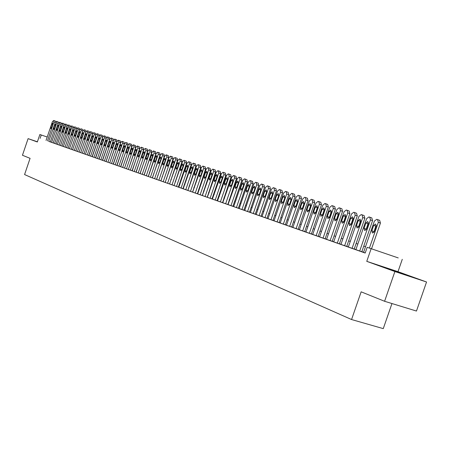 <?xml version="1.0" encoding="UTF-8"?>
<svg xmlns="http://www.w3.org/2000/svg" width="449" height="449" viewBox="0 0 449 449"><rect width="100%" height="100%" fill="white"/><g stroke="black" fill="none" stroke-linecap="round" stroke-linejoin="round"><path stroke-width="0.67" d="M406.519 275.035L391.433 269.86L406.519 275.035M398.241 257.922L367.164 247.326L398.241 257.922M397.988 271.684L366.76 261.346L394.896 271.538L384.591 301.279L416.464 311.05L426.55 282L397.988 271.684L402.276 259.314M391.96 303.541L383.266 328.629L351.561 319.536L24.572 174.554L30.083 158.334L22.45 155.259L28.096 138.634L37.334 141.979L39.871 134.515L47.207 137.024L39.871 134.515M394.896 271.538L426.55 282M37.407 141.772L28.096 138.634M363.567 252.372L365.217 252.961M355.501 249.532L362.203 251.861L361.821 251.726L372.569 220.65L370.47 219.892L369.718 217.176L368.915 216.929L366.592 218.691L355.883 249.666L355.501 249.532M347.975 246.883L354.581 249.173L354.205 249.043L364.846 218.259L362.753 217.507L362.029 214.818L361.237 214.577L358.953 216.328L348.345 247.012L347.975 246.883M340.589 244.278L347.099 246.54L346.729 246.406L357.269 215.918L355.187 215.166L354.48 212.512L353.705 212.27L351.455 214.01L340.954 244.408L340.589 244.278M333.343 241.719L339.764 243.953L339.399 243.824L349.833 213.617L347.762 212.871L347.049 210.233L346.314 210.009L344.102 211.737L333.702 241.848L333.343 241.719M326.232 239.216L332.563 241.416L332.204 241.287L342.536 211.361L340.477 210.615L339.803 208.016L339.062 207.792L336.879 209.503L326.586 239.339L326.232 239.216M319.25 236.752L325.491 238.924L325.143 238.801L335.375 209.144L333.321 208.403L332.67 205.833L331.94 205.608L329.796 207.315L319.598 236.876L319.25 236.752M316.147 235.658L326.3 206.237L325.665 203.689L324.953 203.47L322.837 205.165L312.734 234.457L312.397 234.333L318.212 236.354M305.662 231.965L311.741 234.075L311.404 233.951L321.445 204.834L319.407 204.104L318.79 201.584L318.088 201.371L316.006 203.049L305.999 232.082L305.662 231.965M299.051 229.63L305.045 231.712L304.714 231.6L314.665 202.74L312.639 202.011L312.038 199.519L311.348 199.305L309.299 200.978L299.382 229.748L299.051 229.63M296.116 228.597L305.988 199.957L305.404 197.487L304.725 197.279L302.705 198.941L292.883 227.458L292.557 227.34L298.147 229.282M289.672 226.324L299.455 197.936L298.888 195.495L298.22 195.293L296.233 196.937L286.496 225.207L286.176 225.095L291.698 227.009M279.907 222.884L285.671 224.882L285.356 224.775L295.038 196.668L293.034 195.949L292.484 193.536L291.833 193.334L289.869 194.973L280.221 222.99L279.907 222.884M277.123 221.901L286.731 194.002L286.193 191.605L285.553 191.414L283.616 193.036L274.053 220.818L273.75 220.712L279.126 222.575M271.011 219.746L280.53 192.082L280.008 189.714L279.379 189.523L277.471 191.139L267.991 218.68L267.694 218.573L273.009 220.42M261.739 216.48L267.29 218.405L266.987 218.298L276.416 190.909L274.44 190.202L273.929 187.856L273.312 187.665L271.432 189.27L262.036 216.581L261.739 216.48M255.885 214.414L261.369 216.317L261.071 216.21L270.416 189.051L268.446 188.35L267.952 186.026L267.346 185.841L265.494 187.435L256.177 214.515L255.885 214.414M250.132 212.383L255.543 214.263L255.257 214.162L264.517 187.227L262.558 186.526L262.076 184.225L261.481 184.045L259.651 185.628L250.419 212.484L250.132 212.383M244.475 210.39L249.818 212.242L249.532 212.147L258.714 185.431L256.766 184.735L256.3 182.457L255.711 182.277L253.91 183.854L244.756 210.486L244.475 210.39M238.907 208.426L244.189 210.261L243.908 210.16L253.012 183.669L251.07 182.973L250.615 180.717L250.037 180.543L248.258 182.109L239.182 208.521L238.907 208.426M233.429 206.495L238.649 208.308L238.374 208.213L247.399 181.935L245.468 181.244L245.025 179.005L244.458 178.831L242.701 180.386L233.699 206.591L233.429 206.495M228.041 204.598L233.199 206.388L232.924 206.293L241.876 180.223L239.957 179.538L239.525 177.321L238.963 177.153L237.235 178.696L228.041 204.598M222.738 202.729L227.834 204.497L236.449 178.545L234.535 177.86L234.114 175.666L233.564 175.497L231.852 177.035L222.738 202.729M217.524 200.888L222.558 202.634L231.1 176.889L229.198 176.21L228.777 174.032L228.244 173.87L226.56 175.396L217.524 200.888M215.2 200.069L223.944 174.588L223.535 172.427L223.013 172.27L221.346 173.785L212.388 199.075L217.108 200.714M210.098 198.273L218.775 172.988L218.388 170.856L217.86 170.693L216.216 172.203L207.331 197.296L212.001 198.913M202.353 195.54L207.219 197.229L215.565 172.085L213.685 171.417L213.297 169.295L212.792 169.144L211.17 170.637L202.353 195.54M197.695 193.895L202.263 195.483L210.542 170.536L208.673 169.868L208.297 167.763L207.797 167.612L206.198 169.099L197.695 193.901M192.627 192.11L197.386 193.76L205.603 169.004L203.739 168.341L203.38 166.259L202.886 166.108L201.298 167.589L192.627 192.11M187.873 190.438L192.582 192.071L200.737 167.499L198.879 166.837L198.525 164.772L198.043 164.626L196.477 166.096L187.873 190.438M183.192 188.788L187.85 190.398L195.938 166.018L194.097 165.361L193.749 163.313L193.272 163.167L191.729 164.631L183.192 188.788M176.53 186.436L184.741 162.465L184.421 160.456L183.95 160.315L182.44 161.758L174.044 185.56L182.956 188.675M169.565 183.978L174.072 185.544L181.985 161.702L180.161 161.051L179.853 159.058L179.392 158.918L177.899 160.355L169.565 183.978M165.153 182.423L169.615 183.972L177.467 160.304L175.654 159.659L175.346 157.678L174.897 157.543L173.426 158.968L165.153 182.423M160.809 180.891L165.221 182.423L173.017 158.929L171.215 158.284L170.917 156.325L170.474 156.19L169.015 157.605L160.809 180.891M156.527 179.381L160.894 180.896L168.633 157.571L166.837 156.931L166.545 154.984L166.108 154.854L164.671 156.263L156.527 179.381M152.301 177.894L156.622 179.392L164.312 156.235L162.521 155.601L162.235 153.665L161.808 153.536L160.388 154.939L152.301 177.894M148.35 176.496L152.419 177.911L160.046 154.916L158.267 154.282L157.997 152.368L157.571 152.239L156.162 153.631L148.344 176.502M144.034 174.981L148.271 176.446L155.848 153.614L154.074 152.986L153.811 151.089L153.39 150.959L151.998 152.346L144.034 174.981M139.987 173.555L144.18 175.009L151.706 152.334L149.938 151.711L149.685 149.826L149.27 149.697L147.895 151.077L139.987 173.555M135.996 172.147L140.15 173.583L147.62 151.072L145.863 150.449L145.616 148.58L145.207 148.456L143.848 149.826L135.996 172.147M132.062 170.76L136.176 172.186L143.59 149.826L141.845 149.208L141.603 147.351L141.199 147.227L139.852 148.591L132.062 170.76M128.184 169.391L132.253 170.8L139.617 148.597L137.877 147.979L137.647 146.138L137.248 146.02L135.918 147.373L128.375 169.458L135.699 147.384L133.97 146.772L133.74 144.943L133.347 144.825L132.034 146.172L124.541 168.106L131.838 146.189L130.109 145.577L129.89 143.764L129.503 143.646L128.201 144.988L120.579 166.708L128.19 169.368M116.852 165.395L120.77 166.753L128.021 145.01L126.304 144.404L126.09 142.602L125.709 142.485L124.424 143.82L116.852 165.395M113.176 164.098L117.043 165.44L124.261 143.843L122.549 143.242L122.341 141.457L121.965 141.34L120.691 142.664L113.176 164.098M109.545 162.819L113.361 164.143L120.545 142.698L118.845 142.097L118.643 140.324L118.272 140.211L117.015 141.53L109.724 162.886L116.886 141.564L115.191 140.964L114.995 139.207L114.624 139.095L113.378 140.408L105.964 161.556L109.545 162.819M104.37 160.995L111.582 139.852L111.391 138.107L111.032 137.995L109.797 139.297L102.434 160.31L106.065 161.567M98.948 159.081L102.613 160.355L109.702 139.342L108.024 138.747L107.833 137.012L107.479 136.906L106.261 138.202L98.948 159.081M95.502 157.868L99.128 159.126L106.177 138.253L104.51 137.663L104.331 135.94L103.977 135.834L102.765 137.125L95.502 157.868M92.107 156.673L95.682 157.913L102.703 137.175L101.036 136.591L100.862 134.88L100.514 134.773L99.319 136.058L92.107 156.673M88.75 155.489L92.281 156.712L99.274 136.114L97.613 135.531L97.444 133.836L97.102 133.729L95.918 135.009L88.75 155.489M85.439 154.321L88.924 155.528L95.884 135.07L94.234 134.487L94.071 132.803L93.729 132.696L92.556 133.97L85.439 154.321M74.326 150.404L81.129 130.435L80.983 128.796L79.535 129.941L72.598 149.792L85.607 154.361M71.195 149.298L77.952 129.452L77.812 127.825L76.375 128.964L69.488 148.698L72.76 149.831M65.043 147.132L71.717 127.522L71.587 125.922L70.179 127.05L63.376 146.542L69.646 148.737M59.038 145.016L65.627 125.641L65.509 124.059L64.128 125.181L57.416 144.438L63.534 146.582M53.178 142.945L59.689 123.806L59.577 122.246L58.224 123.352L51.59 142.389L57.567 144.477M50.299 141.935L56.77 122.903L56.664 121.353L55.322 122.459L48.733 141.379L51.742 142.423M48.879 141.413L365.189 253.045L367.164 247.326M363.595 252.282L361.838 251.665M355.911 249.577L354.222 248.982M348.379 246.922L346.751 246.349M340.987 244.318L339.422 243.762M333.736 241.758L332.226 241.225M326.614 239.25L325.166 238.739M319.626 236.786L318.229 236.297M312.762 234.367L311.421 233.895M306.027 231.993L304.736 231.538M299.41 229.663L298.17 229.226M292.911 227.374L291.715 226.953M286.524 225.123L285.379 224.719M280.249 222.912L279.149 222.524M274.081 220.734L273.026 220.364M268.019 218.601L267.009 218.242M262.064 216.502L261.094 216.16M256.205 214.437L255.273 214.106M250.447 212.405L249.554 212.091M244.778 210.407L243.925 210.11M239.21 208.448L238.391 208.156M233.727 206.512L232.947 206.237M228.333 204.615L227.587 204.351M223.03 202.746L222.311 202.493M217.804 200.905L217.125 200.664M212.669 199.092L212.018 198.862M207.606 197.307L206.989 197.089M202.628 195.551L202.039 195.343M197.723 193.828L197.162 193.626M192.89 192.121L192.363 191.936M188.137 190.449L187.631 190.269M183.45 188.793L182.973 188.625M178.837 187.171L178.388 187.008M174.291 185.566L173.864 185.415M169.812 183.989L169.408 183.849M165.4 182.434L165.019 182.3M161.051 180.902L160.691 180.773M156.763 179.387L156.432 179.274M152.537 177.899L152.228 177.793M148.372 176.435L148.08 176.328M181.11 188.052L189.383 163.902L189.051 161.876L188.58 161.73L187.053 163.183L178.814 187.239L178.371 187.059L186.565 163.116L184.741 162.465M366.76 261.346L371.138 248.69M40.107 138.399L41.263 134.992M384.591 301.279L361.148 291.828L351.561 319.536M149.478 172.248L149.77 172.343M153.631 173.679L153.945 173.785L153.625 173.69M157.846 175.127L158.177 175.245L157.84 175.144M162.123 176.603L162.476 176.726L162.117 176.614M166.456 178.096L166.837 178.225M170.861 179.611L171.26 179.752M175.323 181.149L175.75 181.301L175.318 181.166M179.858 182.715L180.307 182.872L179.853 182.726M184.455 184.298L184.937 184.466M189.124 185.908L189.63 186.082L189.119 185.92M193.867 187.542L194.4 187.727L193.861 187.553M198.677 189.197L199.238 189.394L198.671 189.214M203.565 190.881L204.155 191.089M208.527 192.593L209.15 192.806L208.527 192.61M213.572 194.333L214.224 194.557L213.567 194.344M219.37 196.348L218.685 196.112L219.376 196.331M224.607 198.149L223.888 197.902L224.612 198.132M229.181 199.71L229.927 199.968L229.175 199.726M235.332 201.848L234.546 201.573L235.338 201.831M240.007 203.442L240.832 203.723L240.007 203.459M246.411 205.664L245.552 205.367L246.417 205.648M251.199 207.298L252.097 207.606M256.935 209.273L257.872 209.593L256.929 209.29M262.766 211.283L263.743 211.619M269.709 213.696L268.693 213.342L269.714 213.679M274.732 215.408L275.793 215.773M280.872 217.524L281.972 217.9L280.866 217.535M287.113 219.673L288.264 220.072M293.472 221.862L294.667 222.277L293.466 221.879M299.938 224.09L301.184 224.522M306.521 226.358L307.818 226.807M313.222 228.67L314.569 229.136M320.047 231.022L321.45 231.504L320.042 231.039M327.001 233.418L328.455 233.918L326.995 233.435M335.588 236.393L334.073 235.877L335.594 236.376M341.291 238.34L342.862 238.885L341.285 238.363M348.643 240.877L350.276 241.439L348.637 240.894M357.819 244.06L356.13 243.476L357.831 244.043M363.769 246.086L365.525 246.692M365.52 246.714L363.763 246.108M314.564 229.153L313.217 228.687M307.812 226.824L306.515 226.375M301.178 224.539L299.932 224.107M288.258 220.083L287.107 219.69M275.787 215.789L274.726 215.425M263.737 211.636L262.76 211.299M252.091 207.623L251.193 207.315M204.155 191.1L203.56 190.898M184.932 184.477L184.449 184.315M171.26 179.768L170.856 179.628M166.832 178.242L166.456 178.113M149.764 172.36L149.472 172.259M46.045 140.43L52.46 121.572L53.785 120.472L53.886 122.01L47.454 140.93M51.882 124.104L52.707 123.155L52.797 124.39L51.68 127.668L50.855 128.61L50.771 127.376L51.882 124.104L52.786 124.418M55.339 121.022L53.785 120.472L55.339 121.022L55.603 121.847M54.744 125.007L55.581 124.053L55.67 125.293L54.548 128.594L53.717 129.542L53.627 128.296L54.744 125.007L55.659 125.327M56.664 121.353L58.23 121.903L58.493 122.762M57.646 125.916L58.488 124.962L58.578 126.214L57.45 129.525L56.613 130.479L56.518 129.228L57.646 125.916L58.566 126.242M59.577 122.246L61.148 122.802L61.412 123.694M54.632 143.461L61.159 124.261L62.523 123.144L62.641 124.721L56.091 143.972M60.576 126.843L61.429 125.877L61.524 127.14L60.391 130.474L59.543 131.434L59.448 130.171L60.576 126.843L61.513 127.168M62.54 123.155L64.106 123.705L64.37 124.637M63.545 127.774L64.403 126.809L64.504 128.077L63.36 131.434L62.506 132.393L62.405 131.125L63.545 127.774L64.493 128.105M65.509 124.059L67.092 124.62L67.361 125.591M60.525 145.538L67.137 126.107L68.523 124.985L68.652 126.579L62.024 146.065M66.547 128.723L67.417 127.746L67.518 129.026L66.368 132.399L65.509 133.37L65.402 132.09L66.547 128.723L67.507 129.054M68.545 124.99L70.123 125.546L70.386 126.562M69.589 129.677L70.465 128.7L70.572 129.986L69.415 133.381L68.545 134.358L68.439 133.067L69.589 129.677L70.56 130.019M71.587 125.922L73.187 126.483L73.451 127.55M66.564 147.665L73.26 127.999L74.674 126.865L74.815 128.481L68.096 148.209M72.671 130.648L73.552 129.666L73.658 130.956L72.497 134.374L71.615 135.357L71.509 134.055L72.671 130.648L73.647 130.99M74.697 126.876L76.279 127.432L76.549 128.549M75.786 131.624L76.678 130.642L76.79 131.944L75.617 135.379L74.73 136.367L74.613 135.059L75.786 131.624L76.779 131.972M79.422 128.397L77.806 127.825L79.422 128.397L79.686 129.57M78.94 132.618L79.838 131.63L79.956 132.938L78.777 136.401L77.879 137.388L77.761 136.069L78.94 132.618L79.944 132.971M82.605 129.368L80.977 128.796L82.605 129.368L82.857 130.603M75.909 150.959L82.728 130.928L84.188 129.778L84.339 131.428L77.497 151.521M82.133 133.622L83.043 132.629L83.16 133.948L81.976 137.428L81.073 138.421L80.949 137.097L82.133 133.622L83.149 133.982M84.21 129.789L85.821 130.356L86.068 131.664M79.097 152.088L85.967 131.927L87.437 130.771L87.594 132.433L80.708 152.654M85.366 134.644L86.281 133.639L86.41 134.969L85.215 138.472L84.3 139.471L84.176 138.135L85.366 134.644L86.393 135.003M87.465 130.782L89.076 131.349L89.306 132.758M82.33 153.227L89.239 132.943L90.401 131.68L90.732 131.782L90.894 133.454L83.963 153.799M88.638 135.671L89.564 134.666L89.693 136.002L88.492 139.527L87.572 140.531L87.437 139.19L88.638 135.671L89.682 136.041M90.754 131.787L92.376 132.365L92.567 133.942M87.258 154.961L94.234 134.487M91.955 136.715L92.892 135.705L93.022 137.052L91.815 140.599L90.883 141.609L90.749 140.256L91.955 136.715L93.01 137.085M94.088 132.809L95.716 133.387L95.884 135.07M90.591 156.14L97.613 135.531M95.311 137.77L96.26 136.754L96.395 138.112L95.177 141.682L94.234 142.698L94.099 141.334L95.311 137.77L96.383 138.146M97.467 133.841L99.1 134.419L99.274 136.114M93.97 157.33L101.036 136.591M98.713 138.842L99.667 137.821L99.807 139.19L98.584 142.782L97.635 143.803L97.489 142.428L98.713 138.842L99.796 139.224M100.885 134.891L102.529 135.469L102.703 137.175M97.394 158.536L104.51 137.663M102.159 139.925L103.124 138.898L103.27 140.279L102.035 143.893L101.076 144.92L100.93 143.534L102.159 139.925L103.259 140.312M104.353 135.952L105.998 136.535L106.177 138.253M100.857 159.76L108.024 138.747M105.644 141.025L106.626 139.993L106.772 141.379L105.532 145.021L104.561 146.048L104.409 144.657L105.644 141.025L106.761 141.418M107.861 137.024L109.517 137.613L109.702 139.342M106.065 161.573L113.271 140.447L111.582 139.852M109.18 142.137L110.168 141.098L110.325 142.496L109.073 146.161L108.091 147.199L107.934 145.796L109.18 142.137L110.308 142.535M111.391 138.107L113.075 138.702L113.271 140.447M107.928 162.252L115.191 140.964M112.766 143.265L113.76 142.221L113.923 143.629L112.665 147.317L111.672 148.361L111.509 146.946L112.766 143.265L113.906 143.669M115.017 139.218L116.689 139.807L116.886 141.564M111.537 163.52L118.845 142.097M116.392 144.41L117.402 143.354L117.565 144.774L116.297 148.49L115.298 149.539L115.129 148.114L116.392 144.41L117.554 144.814M118.671 140.335L120.343 140.924L120.545 142.698M115.191 164.811L122.549 143.242M120.074 145.566L121.09 144.511L121.258 145.942L119.984 149.674L118.974 150.729L118.8 149.293L120.074 145.566L121.247 145.981M122.369 141.463L124.047 142.064L124.261 143.843M118.895 166.113L126.304 144.404M123.801 146.739L124.828 145.678L125.002 147.12L123.716 150.881L122.695 151.942L122.515 150.494L123.801 146.739L124.99 147.16M126.118 142.614L127.808 143.214L128.021 145.01M122.65 167.438L130.109 145.577M127.578 147.929L128.616 146.857L128.796 148.31L127.505 152.099L126.472 153.165L126.287 151.706L127.578 147.929L128.784 148.35M129.918 143.775L131.613 144.376L131.838 146.189M126.455 168.779L133.97 146.772M131.405 149.135L132.461 148.058L132.64 149.523L131.338 153.334L130.294 154.405L130.109 152.935L131.405 149.135L132.629 149.562M133.768 144.954L135.469 145.56L135.699 147.384M130.311 170.143L137.877 147.979M135.289 150.353L136.35 149.276L136.541 150.752L135.233 154.591L134.172 155.668L133.982 154.187L135.289 150.353L136.53 150.791M137.675 146.149L139.381 146.756L139.617 148.597M134.223 171.518L141.845 149.208M139.224 151.594L140.301 150.505L140.492 151.992L139.173 155.859L138.107 156.942L137.905 155.449L139.224 151.594L140.481 152.037M141.631 147.362L143.349 147.974L143.59 149.826M138.185 172.916L145.863 150.449M143.214 152.851L144.303 151.756L144.505 153.255L143.175 157.15L142.092 158.239L141.89 156.735L143.214 152.851L144.488 153.3M145.644 148.591L147.367 149.203L147.62 151.072M142.21 174.335L149.938 151.711M147.261 154.125L148.361 153.025L148.568 154.535L147.227 158.452L146.133 159.552L145.925 158.031L147.261 154.125L148.552 154.579M149.713 149.837L151.448 150.454L151.706 152.334M146.284 175.772L154.074 152.986M151.364 155.416L152.475 154.31L152.688 155.831L151.341 159.777L150.235 160.882L150.017 159.35L151.364 155.416L152.671 155.876M153.844 151.1L155.584 151.717L155.848 153.614M150.421 177.232L158.267 154.282M155.522 156.723L156.65 155.612L156.869 157.15L155.511 161.124L154.394 162.229L154.17 160.691L155.522 156.723L156.853 157.195M158.026 152.379L159.777 153.002L160.046 154.916M154.619 178.708L162.521 155.601M159.749 158.054L160.882 156.937L161.107 158.48L159.743 162.487L158.609 163.599L158.379 162.05L159.749 158.054L161.096 158.531M162.274 153.681L164.031 154.304L164.312 156.235M158.873 180.212L166.837 156.931M164.025 159.401L165.181 158.278L165.412 159.838L164.031 163.868L162.892 164.991L162.65 163.425L164.025 159.401L165.395 159.883M166.585 155L168.347 155.629L168.633 157.571M163.189 181.733L171.215 158.284M168.369 160.77L169.537 159.636L169.778 161.208L168.386 165.271L167.23 166.399L166.983 164.822L168.369 160.77L169.761 161.258M170.951 156.336L172.725 156.965L173.017 158.929M167.572 183.276L175.654 159.659M172.781 162.156L173.959 161.017L174.206 162.605L172.803 166.697L171.636 167.831L171.383 166.237L172.781 162.156L174.19 162.65M175.385 157.694L177.164 158.329L177.467 160.304M172.018 184.848L180.161 161.051M177.254 163.565L178.444 162.42L178.696 164.02L177.288 168.139L176.103 169.279L175.845 167.673L177.254 163.565L178.68 164.065M179.886 159.069L181.671 159.709L181.985 161.702M181.789 164.991L183.001 163.84L183.259 165.451L181.834 169.604L180.638 170.755L180.375 169.133L181.789 164.991L183.243 165.501M184.455 160.467L186.245 161.107L186.565 163.116M182.956 188.681L191.218 164.559L189.383 163.902M186.397 166.444L187.62 165.283L187.884 166.91L186.453 171.091L185.241 172.248L184.971 170.614L186.397 166.444L187.867 166.961M189.051 161.876L190.887 162.532L191.218 164.559M185.763 189.691L194.097 165.361M191.072 167.915L192.312 166.747L192.587 168.392L191.139 172.601L189.916 173.763L189.635 172.119L191.072 167.915L192.565 168.442M193.794 163.329L195.601 163.975L195.938 166.018M190.483 191.353L198.879 166.837M195.82 169.408L197.072 168.235L197.358 169.89L195.899 174.139L194.658 175.306L194.372 173.645L195.82 169.408L197.336 169.941M198.57 164.789L200.383 165.44L200.737 167.499M195.27 193.042L203.739 168.341M200.641 170.923L201.91 169.744L202.202 171.417L200.731 175.694L199.474 176.872L199.176 175.194L200.641 170.923L202.179 171.467M203.419 166.276L205.244 166.927L205.603 169.004M200.136 194.759L208.673 169.868M205.535 172.467L206.821 171.277L207.118 172.96L205.636 177.276L204.368 178.461L204.059 176.766L205.535 172.467L207.096 173.017M208.347 167.78L210.177 168.437L210.542 170.536M205.081 196.499L213.685 171.417M210.502 174.027L211.805 172.837L212.113 174.538L210.62 178.882L209.335 180.071L209.021 178.365L210.502 174.027L212.091 174.594M213.348 169.312L215.183 169.969L215.565 172.085M211.995 198.918L220.661 173.662L218.775 172.988M215.554 175.621L216.873 174.42L217.187 176.131L215.683 180.509L214.381 181.71L214.055 179.987L215.554 175.621L217.164 176.188M218.388 170.856L220.268 171.529L220.661 173.662M217.103 200.72L225.841 175.267L223.944 174.588M220.678 177.232L222.014 176.025L222.339 177.753L220.824 182.165L219.505 183.372L219.168 181.632L220.678 177.232L222.317 177.81M223.585 172.45L225.437 173.112L225.841 175.267M220.38 201.893L229.198 176.21M225.892 178.87L227.245 177.658L227.576 179.404L226.049 183.849L224.708 185.061L224.365 183.31L225.892 178.87L227.553 179.46M228.827 174.055L230.691 174.717L231.1 176.889M225.645 203.751L234.535 177.86M231.184 180.537L232.554 179.314L232.896 181.076L231.353 185.56L230 186.778L229.647 185.01L231.184 180.537L232.874 181.138M234.154 175.682L236.022 176.35L236.449 178.545M230.994 205.636L239.957 179.538M236.561 182.232L237.948 180.998L238.301 182.777L236.746 187.3L235.371 188.524L235.012 186.739L236.561 182.232L238.279 182.838M239.57 177.338L241.444 178.012L241.876 180.223M236.432 207.556L245.468 181.244M242.028 183.95L243.431 182.715L243.796 184.505L242.23 189.063L240.838 190.297L240.468 188.496L242.028 183.95L243.773 184.567M245.07 179.022L246.95 179.701L247.399 181.935M241.955 209.503L251.07 182.973M247.584 185.701L249.01 184.455L249.38 186.268L247.797 190.859L246.389 192.105L246.007 190.281L247.584 185.701L249.358 186.329M250.66 180.734L252.551 181.413L253.012 183.669M247.573 211.485L256.766 184.735M253.23 187.474L254.673 186.223L255.054 188.052L253.466 192.683L252.035 193.934L251.642 192.099L253.23 187.474L255.032 188.12M256.345 182.474L258.242 183.158L258.714 185.431M253.287 213.494L262.558 186.526M258.972 189.282L260.437 188.024L260.83 189.871L259.225 194.54L257.777 195.798L257.372 193.94L258.972 189.282L260.807 189.933M262.126 184.247L264.029 184.926L264.517 187.227M259.095 215.542L268.446 188.35M264.809 191.122L266.296 189.854L266.7 191.717L265.078 196.426L263.608 197.695L263.193 195.82L264.809 191.122L266.678 191.785M268.002 186.043L269.916 186.733L270.416 189.051M265 217.625L274.44 190.202M270.747 192.991L272.257 191.712L272.666 193.598L271.033 198.346L269.546 199.62L269.119 197.728L270.747 192.991L272.644 193.665M273.98 187.873L275.899 188.563L276.416 190.909M273.003 220.425L282.516 192.795L280.53 192.082M276.786 194.894L278.318 193.603L278.739 195.506L277.095 200.299L275.585 201.584L275.142 199.67L276.786 194.894L278.717 195.579M280.064 189.736L281.989 190.427L282.516 192.795M279.126 222.581L288.724 194.714L286.731 194.002M282.932 196.825L284.481 195.528L284.919 197.453L283.257 202.286L281.725 203.577L281.27 201.646L282.932 196.825L284.896 197.521M286.193 191.605L288.179 192.324L288.724 194.714M283.341 224.096L293.034 195.949M289.184 198.795L290.756 197.487L291.205 199.429L289.526 204.306L287.972 205.608L287.506 203.655L289.184 198.795L291.182 199.502M292.54 193.553L294.482 194.254L295.038 196.668M291.693 227.014L301.464 198.654L299.455 197.936M295.543 200.793L297.137 199.485L297.603 201.444L295.908 206.36L294.331 207.668L293.854 205.698L295.543 200.793L297.552 201.511L297.665 201.231M295.796 206.63L297.552 201.511M298.944 195.517L300.892 196.219L301.464 198.654M298.147 229.287L308.008 200.681L305.988 199.957M302.014 202.83L303.636 201.511L304.113 203.492L302.401 208.454L300.802 209.773L300.314 207.78L302.014 202.83L304.035 203.549L304.203 203.161M302.239 208.836L304.035 203.549M305.46 197.509L307.419 198.217L308.008 200.681M302.671 230.909L312.639 202.011M308.603 204.907L310.248 203.577L310.736 205.58L309.013 210.581L307.391 211.911L306.886 209.896L308.603 204.907L310.629 205.631L310.848 205.154M308.805 211.047L310.629 205.631M312.1 199.541L314.064 200.248L314.665 202.74M309.35 233.261L319.407 204.104M315.316 207.017L316.983 205.681L317.488 207.702L315.742 212.753L314.098 214.089L313.576 212.051L315.316 207.017L317.348 207.741L317.606 207.197M315.49 213.286L317.348 207.741M318.852 201.612L320.827 202.319L321.445 204.834M318.206 236.359L328.348 206.972L326.3 206.237M322.146 209.167L323.841 207.82L324.358 209.863L322.601 214.959L320.928 216.306L320.39 214.252L322.146 209.167L324.189 209.896L324.487 209.29M322.309 215.559L324.189 209.896M325.733 203.717L327.708 204.43L328.348 206.972M323.072 238.099L333.321 208.403M329.1 211.356L330.823 210.003L331.351 212.068L329.577 217.209L327.882 218.568L327.332 216.485L329.1 211.356L331.154 212.091L331.491 211.428M329.252 217.86L331.154 212.091M332.737 205.861L334.724 206.579L335.375 209.144M330.127 240.585L340.477 210.615M336.183 213.589L337.934 212.22L338.479 214.308L336.688 219.499L334.971 220.863L334.398 218.764L336.183 213.589L338.249 214.325L338.625 213.606M336.323 220.206L338.249 214.325M339.871 208.044L341.869 208.763L342.536 211.361M337.311 243.122L347.762 212.871M343.406 215.857L345.18 214.482L345.741 216.598L343.934 221.834L342.189 223.209L341.599 221.082L343.406 215.857L345.477 216.598L345.887 215.834M343.53 222.592L345.477 216.598M347.144 210.267L349.142 210.991L349.833 213.617M344.636 245.704L355.187 215.166M350.759 218.175L352.56 216.788L353.144 218.921L351.314 224.214L349.541 225.594L348.935 223.445L350.759 218.175L352.841 218.916L353.29 218.107M350.871 225.011L352.841 218.916M354.553 212.534L356.557 213.264L357.269 215.918M352.095 248.331L362.753 217.507M358.251 220.532L360.087 219.14L360.682 221.295L358.835 226.638L357.039 228.03L356.416 225.858L358.251 220.532L360.345 221.278L360.828 220.425M358.358 227.48L360.345 221.278M362.102 214.847L364.117 215.576L364.846 218.259M359.705 251.013L370.47 219.892M365.896 222.94L367.759 221.537L368.371 223.714L366.507 229.108L364.678 230.511L364.032 228.311L365.896 222.94L367.989 223.686L368.517 222.788M365.991 229.995L367.989 223.686M369.796 217.204L371.817 217.933L372.569 220.65M363.561 252.377L374.382 221.099L376.739 219.325L377.564 219.578L378.333 222.322L369.415 248.089M371.536 248.813L380.438 223.086L378.333 222.322M373.68 225.387L375.577 223.978L376.206 226.184L374.32 231.628L372.462 233.042L371.806 230.814L373.68 225.387L375.785 226.144L376.346 225.207M373.77 232.554L375.785 226.144M377.643 219.606L379.669 220.341L380.438 223.086M55.306 122.51L53.886 122.01M50.771 127.376L51.674 127.69M58.207 123.408L56.77 122.903M58.224 121.903L56.681 121.359M53.627 128.296L54.542 128.61M61.143 124.317L59.689 123.806M61.143 122.796L59.594 122.251M56.518 129.228L57.444 129.548M64.112 125.237L62.641 124.721M59.448 130.171L60.379 130.496M67.12 126.169L65.627 125.641M67.092 124.62L65.526 124.064M62.405 131.125L63.354 131.456M70.162 127.106L68.652 126.579M65.402 132.09L66.362 132.421M73.238 128.06L71.717 127.522M73.181 126.483L71.604 125.928M68.439 133.067L69.41 133.404M76.358 129.026L74.815 128.481M71.509 134.055L72.491 134.397M79.512 130.002L77.952 129.452M74.613 135.059L75.612 135.402M82.706 130.99L81.129 130.435M77.761 136.069L78.771 136.423M85.944 131.995L84.339 131.428M80.949 137.097L81.965 137.456M89.216 133.005L87.594 132.433M84.176 138.135L85.203 138.5M92.533 134.032L90.894 133.454M87.437 139.19L88.487 139.555M90.749 140.256L91.804 140.627M94.099 141.334L95.171 141.71M97.489 142.428L98.578 142.804M100.93 143.534L102.03 143.921M104.409 144.657L105.521 145.044M113.069 138.702L111.414 138.112M107.934 145.796L109.062 146.189M111.509 146.946L112.654 147.345M115.129 148.114L116.291 148.518M118.8 149.293L119.973 149.702M122.515 150.494L123.711 150.909M126.287 151.706L127.494 152.127M130.109 152.935L131.333 153.367M133.982 154.187L135.222 154.619M137.905 155.449L139.162 155.887M141.89 156.735L143.164 157.178M145.925 158.031L147.216 158.486M150.017 159.35L151.33 159.81M154.17 160.691L155.5 161.157M158.379 162.05L159.726 162.521M162.65 163.425L164.02 163.902M166.983 164.822L168.375 165.305M171.383 166.237L172.792 166.731M175.845 167.673L177.276 168.173M180.375 169.133L181.823 169.643M190.881 162.527L189.091 161.887M184.971 170.614L186.442 171.131M189.635 172.119L191.128 172.641M194.372 173.645L195.887 174.173M199.176 175.194L200.72 175.733M204.059 176.766L205.625 177.316M209.021 178.365L210.609 178.921M220.263 171.524L218.427 170.867M214.055 179.987L215.666 180.554M219.168 181.632L220.807 182.21M224.365 183.31L226.032 183.894M229.647 185.01L231.342 185.605M235.012 186.739L236.73 187.345M240.468 188.496L242.213 189.108M246.007 190.281L247.786 190.904M251.642 192.099L253.449 192.733M257.372 193.94L259.208 194.585M263.193 195.82L265.062 196.477M269.119 197.728L271.016 198.396M275.142 199.67L277.072 200.349M288.163 192.318L286.249 191.628M281.27 201.646L283.235 202.336M287.506 203.655L289.51 204.357M293.854 205.698L295.863 206.405M300.314 207.78L302.334 208.493M306.886 209.896L308.912 210.615M313.576 212.051L315.613 212.77M320.39 214.252L322.438 214.97M327.332 216.485L329.386 217.209M334.398 218.764L336.464 219.494M341.599 221.082L343.676 221.817M348.935 223.445L351.017 224.18M356.416 225.858L358.504 226.593M364.032 228.311L366.137 229.052M371.806 230.814L373.916 231.561M64.106 123.705L62.523 123.149M70.123 125.546L68.529 124.985M76.285 127.437L74.68 126.865M85.821 130.356L84.193 129.778M89.076 131.355L87.443 130.777M92.376 132.365L90.737 131.782M95.716 133.387L94.071 132.803M99.1 134.419L97.444 133.836M102.529 135.469L100.862 134.885M105.998 136.535L104.331 135.94M109.517 137.613L107.839 137.018M116.689 139.807L114.995 139.207M120.343 140.924L118.643 140.324M124.047 142.064L122.341 141.457M127.808 143.214L126.09 142.602M131.613 144.376L129.89 143.764M135.469 145.56L133.74 144.943M139.381 146.756L137.647 146.138M143.349 147.974L141.603 147.351M147.367 149.203L145.616 148.58M151.448 150.454L149.685 149.826M155.584 151.717L153.811 151.089M159.777 153.002L157.997 152.368M164.031 154.304L162.246 153.67M168.347 155.629L166.551 154.989M172.725 156.965L170.917 156.325M177.164 158.329L175.351 157.683M181.671 159.709L179.853 159.058M186.245 161.107L184.421 160.456M195.601 163.975L193.755 163.318M200.383 165.44L198.531 164.777M205.244 166.927L203.38 166.259M210.177 168.437L208.308 167.769M215.183 169.969L213.309 169.301M225.437 173.112L223.546 172.433M230.691 174.717L228.788 174.038M236.022 176.35L234.114 175.666M241.444 178.012L239.525 177.321M246.95 179.701L245.025 179.005M252.551 181.413L250.615 180.717M258.242 183.158L256.3 182.457M264.029 184.926L262.076 184.225M269.916 186.733L267.952 186.026M275.899 188.563L273.929 187.856M281.989 190.427L280.008 189.714M294.482 194.254L292.484 193.536M300.892 196.219L298.888 195.495M307.419 198.217L305.404 197.487M314.064 200.248L312.038 199.519M320.827 202.319L318.79 201.584M327.708 204.43L325.665 203.689M334.724 206.579L332.67 205.833M341.869 208.763L339.803 208.016M349.142 210.991L347.071 210.244M356.557 213.264L354.48 212.512M364.117 215.576L362.029 214.818M371.817 217.933L369.718 217.176M379.669 220.341L377.564 219.578"/></g></svg>
